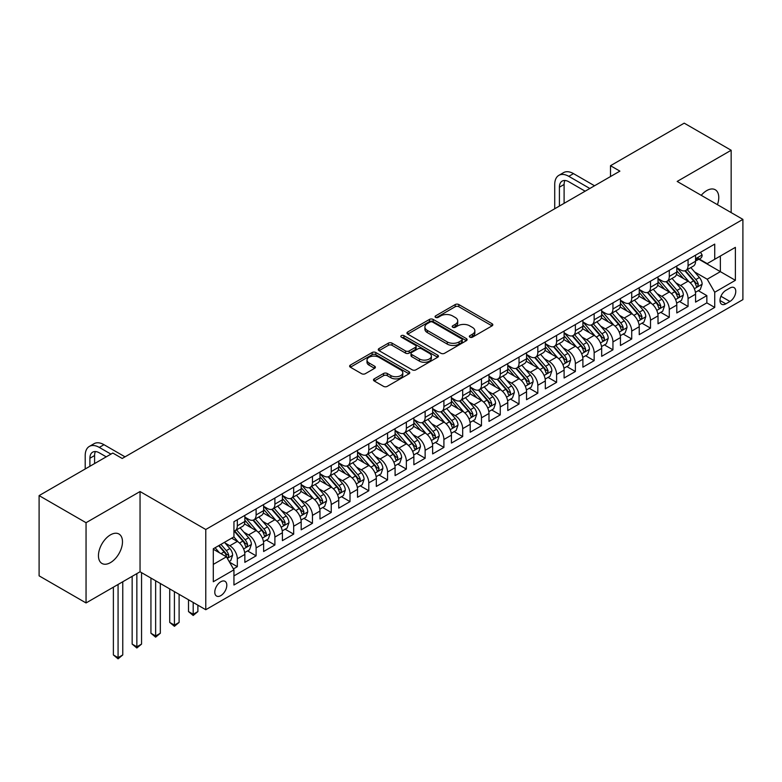<?xml version="1.0" encoding="UTF-8"?>
<svg xmlns="http://www.w3.org/2000/svg" width="782" height="782" viewBox="0 0 782 782"><rect width="100%" height="100%" fill="white"/><g stroke="black" fill="none" stroke-linecap="round" stroke-linejoin="round"><path stroke-width="1.17" d="M469.884 337.169A1.828 1.056 0 0 0 472.465 337.169L492.054 325.859A2.61 1.505 0 0 0 492.816 324.794A2.61 1.505 0 0 0 492.054 323.728L458.868 304.569A2.61 1.505 0 0 0 455.183 304.569L435.594 315.879A1.828 1.056 0 0 0 435.066 316.632A1.828 1.056 0 0 0 435.594 317.375A1.828 1.056 0 0 0 438.174 317.375L440.716 315.908A8.338 4.819 0 0 1 452.514 315.908L455.271 317.502A8.338 4.819 0 0 1 457.714 320.913A8.338 4.819 0 0 1 455.271 324.315L452.739 325.781A1.828 1.056 0 0 0 452.201 326.524A1.828 1.056 0 0 0 452.739 327.267A1.828 1.056 0 0 0 455.32 327.267L457.851 325.811A8.338 4.819 0 0 1 469.65 325.811L472.416 327.404A8.338 4.819 0 0 1 474.86 330.806A8.338 4.819 0 0 1 472.416 334.217L469.884 335.673A1.828 1.056 0 0 0 469.347 336.426A1.828 1.056 0 0 0 469.884 337.169L469.884 335.673M110.467 562.61A16.999 9.814 120 0 0 121.572 547.635A16.999 9.814 120 0 0 118.962 534.018A16.999 9.814 120 0 0 110.467 534.859A16.999 9.814 120 0 0 99.363 549.834A16.999 9.814 120 0 0 101.963 563.46A16.999 9.814 120 0 0 110.467 562.61M717.426 204.679A16.999 9.814 120 0 0 715.247 189.752A16.999 9.814 120 0 0 706.752 190.593A16.999 9.814 120 0 0 701.229 195.324M220.798 595.63A8.494 4.907 120 0 0 226.35 588.142A8.494 4.907 120 0 0 225.05 581.329A8.494 4.907 120 0 0 220.798 581.749A8.494 4.907 120 0 0 215.245 589.237A8.494 4.907 120 0 0 216.555 596.05A8.494 4.907 120 0 0 220.798 595.63M374.255 378.859A2.61 1.505 0 0 0 373.493 379.925A2.61 1.505 0 0 0 374.255 380.99L383.561 386.367A2.61 1.505 0 0 0 387.256 386.367L409.006 373.806A2.61 1.505 0 0 0 409.768 372.74A2.61 1.505 0 0 0 409.006 371.675L375.819 352.516A2.61 1.505 0 0 0 372.134 352.516L350.385 365.077A2.61 1.505 0 0 0 349.622 366.142A2.61 1.505 0 0 0 350.385 367.208L361.626 373.698A2.61 1.505 0 0 0 365.311 373.698L374.627 368.322A2.61 1.505 0 0 0 375.389 367.257A2.61 1.505 0 0 0 374.627 366.201L369.045 362.975A6.97 4.027 0 0 1 367.002 360.131A6.97 4.027 0 0 1 371.313 356.406A6.97 4.027 0 0 1 378.908 357.286L400.755 369.896A6.97 4.027 0 0 1 402.798 372.74A6.97 4.027 0 0 1 398.497 376.465A6.97 4.027 0 0 1 390.892 375.585L387.256 373.483A2.61 1.505 0 0 0 383.561 373.483L374.255 378.859L374.255 380.99M140.046 491.536L86.049 522.708L39.1 495.602L39.1 575.845L86.049 602.951L140.046 571.779L205.774 609.725L205.774 529.492L140.046 491.536L140.046 571.779M731.16 212.606L731.16 150.261L677.173 181.434L742.9 219.38L205.774 529.492M731.16 150.261L684.211 123.155L610.498 165.716L610.498 176.556M39.1 495.602L112.813 453.042L122.207 458.467L619.891 171.131L610.498 165.716M440.892 353.269A2.61 1.505 0 0 0 444.587 353.269L466.336 340.708A2.61 1.505 0 0 0 467.098 339.642A2.61 1.505 0 0 0 466.336 338.577L433.15 319.418A2.61 1.505 0 0 0 429.465 319.418L407.715 331.979A2.61 1.505 0 0 0 406.953 333.044A2.61 1.505 0 0 0 407.715 334.11L440.892 353.269M402.085 337.56A1.828 1.056 0 0 1 403.932 337.824L403.932 335.654L437.666 355.126A2.61 1.505 0 0 1 438.438 356.191A2.61 1.505 0 0 1 437.666 357.257L415.916 369.818A2.61 1.505 0 0 1 412.231 369.818L379.045 350.659L379.045 348.528A2.61 1.505 0 0 0 378.283 349.593A2.61 1.505 0 0 0 379.045 350.659M379.045 348.528L388.361 343.151A2.61 1.505 0 0 1 392.046 343.151L405.506 350.923A2.61 1.505 0 0 0 409.191 350.923L415.369 347.355A2.61 1.505 0 0 0 416.132 346.299A2.61 1.505 0 0 0 415.369 345.233L401.352 337.14A1.828 1.056 0 0 1 400.824 336.397A1.828 1.056 0 0 1 401.948 335.419A1.828 1.056 0 0 1 403.932 335.654M233.427 568.934L237.327 566.676L229.537 562.18M225.099 543.031L229.82 545.758A10.625 6.129 60 0 1 237.327 558.768L244.844 554.428L244.844 562.346L256.105 555.836L247.562 550.899M243.886 532.19L248.598 534.908A10.625 6.129 60 0 1 256.105 547.918L263.622 543.588L263.622 551.496L274.893 544.995L266.339 540.059M262.664 521.35L267.376 524.067A10.625 6.129 60 0 1 274.893 537.078L282.4 532.738L282.4 540.655L293.67 534.155L285.127 529.218M281.442 510.499L286.153 513.227A10.625 6.129 60 0 1 293.67 526.237L301.178 521.897L301.178 529.815L312.448 523.305L303.905 518.378M300.22 499.659L304.941 502.386A10.625 6.129 60 0 1 312.448 515.397L319.965 511.057L319.965 518.974L331.236 512.464L322.683 507.538M319.007 488.818L323.719 491.536A10.625 6.129 60 0 1 331.236 504.546L338.743 500.216L338.743 508.134L350.013 501.624L341.47 496.687M337.785 477.978L342.496 480.695A10.625 6.129 60 0 1 350.013 493.706L357.521 489.376L357.521 497.284L368.791 490.783L360.248 485.847M356.563 467.128L361.284 469.855A10.625 6.129 60 0 1 368.791 482.865L376.308 478.525L376.308 486.443L387.569 479.933L379.026 475.006M375.34 456.287L380.062 459.014A10.625 6.129 60 0 1 387.569 472.025L395.086 467.685L395.086 475.603L406.357 469.092L397.803 464.166M394.128 445.447L398.84 448.164A10.625 6.129 60 0 1 406.357 461.175L413.864 456.844L413.864 464.762L425.134 458.252L416.591 453.316M412.906 434.606L417.617 437.324A10.625 6.129 60 0 1 425.134 450.334L432.642 446.004L432.642 453.912L443.912 447.412L435.369 442.475M431.684 423.756L436.405 426.483A10.625 6.129 60 0 1 443.912 439.494L451.429 435.154L451.429 443.071L462.69 436.571L454.147 431.635M450.471 412.916L455.183 415.643A10.625 6.129 60 0 1 462.69 428.653L470.207 424.313L470.207 432.231L481.477 425.721L472.934 420.794M469.249 402.075L473.96 404.793A10.625 6.129 60 0 1 481.477 417.813L488.985 413.473L488.985 421.39L500.255 414.88L491.712 409.944M488.027 391.235L492.748 393.952A10.625 6.129 60 0 1 500.255 406.963L507.772 402.632L507.772 410.54L519.033 404.04L510.49 399.103M506.804 380.384L511.526 383.112A10.625 6.129 60 0 1 519.033 396.122L526.55 391.782L526.55 399.7L537.821 393.199L529.267 388.263M525.592 369.544L530.304 372.271A10.625 6.129 60 0 1 537.821 385.282L545.328 380.942L545.328 388.859L556.598 382.349L548.055 377.423M544.37 358.703L549.081 361.421A10.625 6.129 60 0 1 556.598 374.441L564.105 370.101L564.105 378.019L575.376 371.509L566.833 366.572M563.148 347.863L567.869 350.58A10.625 6.129 60 0 1 575.376 363.591L582.893 359.261L582.893 367.169L594.154 360.668L585.61 355.732M581.935 337.013L586.647 339.74A10.625 6.129 60 0 1 594.154 352.75L601.671 348.41L601.671 356.328L612.941 349.828L604.398 344.891M600.713 326.172L605.424 328.899A10.625 6.129 60 0 1 612.941 341.91L620.449 337.57L620.449 345.488L631.719 338.977L623.176 334.051M619.491 315.332L624.212 318.049A10.625 6.129 60 0 1 631.719 331.069L639.236 326.729L639.236 334.647L650.497 328.137L641.954 323.201M638.268 304.491L642.99 307.209A10.625 6.129 60 0 1 650.497 320.219L658.014 315.889L658.014 323.797L669.284 317.297L660.731 312.36M657.056 293.651L661.768 296.368A10.625 6.129 60 0 1 669.284 309.379L676.792 305.039L676.792 312.956L688.062 306.456L688.062 298.538A10.625 6.129 -120 0 0 680.545 285.528L675.834 282.801M679.519 301.52L688.062 306.456M244.844 554.428A10.625 6.129 -120 0 0 237.327 541.418L231.697 538.163M263.622 543.588A10.625 6.129 -120 0 0 256.105 530.577L244.492 523.872M282.4 532.738A10.625 6.129 -120 0 0 274.893 519.727L263.28 513.021M301.178 521.897A10.625 6.129 -120 0 0 293.67 508.887L282.058 502.181M319.965 511.057A10.625 6.129 -120 0 0 312.448 498.046L300.835 491.34M338.743 500.216A10.625 6.129 -120 0 0 331.236 487.206L319.613 480.5M357.521 489.376A10.625 6.129 -120 0 0 350.013 476.355L338.401 469.65M376.308 478.525A10.625 6.129 -120 0 0 368.791 465.515L357.178 458.809M395.086 467.685A10.625 6.129 -120 0 0 387.569 454.674L375.956 447.969M413.864 456.844A10.625 6.129 -120 0 0 406.357 443.834L394.734 437.128M432.642 446.004A10.625 6.129 -120 0 0 425.134 432.984L413.522 426.278M451.429 435.154A10.625 6.129 -120 0 0 443.912 422.143L432.299 415.438M470.207 424.313A10.625 6.129 -120 0 0 462.69 411.303L451.077 404.597M488.985 413.473A10.625 6.129 -120 0 0 481.477 400.462L469.865 393.757M507.772 402.632A10.625 6.129 -120 0 0 500.255 389.612L488.642 382.906M526.55 391.782A10.625 6.129 -120 0 0 519.033 378.771L507.42 372.066M545.328 380.942A10.625 6.129 -120 0 0 537.821 367.931L526.198 361.225M564.105 370.101A10.625 6.129 -120 0 0 556.598 357.091L544.986 350.385M582.893 359.261A10.625 6.129 -120 0 0 575.376 346.25L563.763 339.544M601.671 348.41A10.625 6.129 -120 0 0 594.154 335.4L582.541 328.694M620.449 337.57A10.625 6.129 -120 0 0 612.941 324.559L601.329 317.854M639.236 326.729A10.625 6.129 -120 0 0 631.719 313.719L620.106 307.013M658.014 315.889A10.625 6.129 -120 0 0 650.497 302.878L638.884 296.173M676.792 305.039A10.625 6.129 -120 0 0 669.284 292.028L657.662 285.322M729.938 288.02L725.813 290.405A8.231 4.751 120 0 0 720.427 297.659A8.231 4.751 120 0 0 721.688 304.257A8.231 4.751 120 0 0 725.813 303.846L729.938 301.461A8.231 4.751 120 0 0 735.324 294.208A8.231 4.751 120 0 0 734.054 287.61A8.231 4.751 120 0 0 729.938 288.02M205.774 609.725L742.9 299.623L742.9 219.38M213.291 564.399L226.438 556.813L233.945 569.824L233.945 585.004L714.728 307.424L714.728 292.253L707.221 279.233L694.612 271.96M233.945 569.824L213.291 581.749L213.291 548.788L233.945 536.863L233.945 521.682L714.728 244.101L714.728 259.282L735.383 247.356L735.383 280.318L714.728 292.253M244.844 517.127L248.598 519.297A10.625 6.129 60 0 0 253.906 519.825L261.423 515.485A10.625 6.129 -120 0 0 263.622 510.626L263.622 504.546M263.622 506.286L267.376 508.456A10.625 6.129 60 0 0 272.693 508.984L280.2 504.644A10.625 6.129 -120 0 0 282.4 499.776L282.4 493.706M282.4 495.446L286.153 497.616A10.625 6.129 60 0 0 291.471 498.134L298.978 493.804A10.625 6.129 -120 0 0 301.178 488.936L301.178 482.865M301.178 484.596L304.941 486.766A10.625 6.129 60 0 0 310.249 487.294L317.766 482.953A10.625 6.129 -120 0 0 319.965 478.095L319.965 472.025M319.965 473.755L323.719 475.925A10.625 6.129 60 0 0 329.027 476.453L336.543 472.113A10.625 6.129 -120 0 0 338.743 467.255L338.743 461.175M338.743 462.915L342.496 465.085A10.625 6.129 60 0 0 347.814 465.613L355.321 461.272A10.625 6.129 -120 0 0 357.521 456.405L357.521 450.334M357.521 452.074L361.284 454.244A10.625 6.129 60 0 0 366.592 454.762L374.109 450.432A10.625 6.129 -120 0 0 376.308 445.564L376.308 439.494M376.308 441.224L380.062 443.394A10.625 6.129 60 0 0 385.37 443.922L392.887 439.582A10.625 6.129 -120 0 0 395.086 434.724L395.086 428.653M395.086 430.383L398.84 432.554A10.625 6.129 60 0 0 404.157 433.081L411.664 428.741A10.625 6.129 -120 0 0 413.864 423.883L413.864 417.803M413.864 419.543L417.617 421.713A10.625 6.129 60 0 0 422.935 422.241L430.442 417.901A10.625 6.129 -120 0 0 432.642 413.033L432.642 406.963M432.642 408.703L436.405 410.873A10.625 6.129 60 0 0 441.713 411.391L449.23 407.06A10.625 6.129 -120 0 0 451.429 402.192L451.429 396.122M451.429 397.852L455.183 400.022A10.625 6.129 60 0 0 460.49 400.55L468.007 396.21A10.625 6.129 -120 0 0 470.207 391.352L470.207 385.282M470.207 387.012L473.96 389.182A10.625 6.129 60 0 0 479.278 389.71L486.785 385.37A10.625 6.129 -120 0 0 488.985 380.511L488.985 374.431M488.985 376.171L492.748 378.341A10.625 6.129 60 0 0 498.056 378.869L505.563 374.529A10.625 6.129 -120 0 0 507.772 369.661L507.772 363.591M507.772 365.331L511.526 367.501A10.625 6.129 60 0 0 516.834 368.019L524.351 363.689A10.625 6.129 -120 0 0 526.55 358.821L526.55 352.75M526.55 354.49L530.304 356.651A10.625 6.129 60 0 0 535.621 357.178L543.128 352.838A10.625 6.129 -120 0 0 545.328 347.98L545.328 341.91M545.328 343.64L549.081 345.81A10.625 6.129 60 0 0 554.399 346.338L561.906 341.998A10.625 6.129 -120 0 0 564.105 337.14L564.105 331.069M564.105 332.8L567.869 334.97A10.625 6.129 60 0 0 573.177 335.498L580.694 331.157A10.625 6.129 -120 0 0 582.893 326.29L582.893 320.219M582.893 321.959L586.647 324.129A10.625 6.129 60 0 0 591.954 324.647L599.471 320.317A10.625 6.129 -120 0 0 601.671 315.449L601.671 309.379M601.671 311.119L605.424 313.279A10.625 6.129 60 0 0 610.742 313.807L618.249 309.477A10.625 6.129 -120 0 0 620.449 304.609L620.449 298.538M620.449 300.268L624.212 302.438A10.625 6.129 60 0 0 629.52 302.966L637.027 298.626A10.625 6.129 -120 0 0 639.236 293.768L639.236 287.698M639.236 289.428L642.99 291.598A10.625 6.129 60 0 0 648.298 292.126L655.815 287.786A10.625 6.129 -120 0 0 658.014 282.928L658.014 276.848M658.014 278.588L661.768 280.758A10.625 6.129 60 0 0 667.075 281.285L674.592 276.945A10.625 6.129 -120 0 0 676.792 272.077L676.792 266.007M233.945 575.894L706.84 302.878L706.84 295.606L695.569 302.116L695.569 294.198A10.625 6.129 -120 0 0 688.062 281.188L676.45 274.482M676.792 267.747L680.545 269.907A10.625 6.129 -120 0 0 685.863 270.435A10.625 6.129 -120 0 0 688.062 265.577L688.062 259.507M685.863 270.435L693.37 266.105A10.625 6.129 -120 0 0 695.569 261.237L695.569 255.167M237.327 519.727L237.327 525.807A10.625 6.129 60 0 1 235.128 530.665A10.625 6.129 60 0 1 233.945 531.095M235.128 530.665L242.645 526.325A10.625 6.129 -120 0 0 244.844 521.467L244.844 515.397M256.105 508.887L256.105 514.957A10.625 6.129 60 0 1 253.906 519.825M274.893 498.046L274.893 504.116A10.625 6.129 60 0 1 272.693 508.984M293.67 487.206L293.67 493.276A10.625 6.129 60 0 1 291.471 498.134M312.448 476.355L312.448 482.435A10.625 6.129 60 0 1 310.249 487.294M331.236 465.515L331.236 471.585A10.625 6.129 60 0 1 329.027 476.453M350.013 454.674L350.013 460.745A10.625 6.129 60 0 1 347.814 465.613M368.791 443.834L368.791 449.904A10.625 6.129 60 0 1 366.592 454.762M387.569 432.984L387.569 439.064A10.625 6.129 60 0 1 385.37 443.922M406.357 422.143L406.357 428.213A10.625 6.129 60 0 1 404.157 433.081M425.134 411.303L425.134 417.373A10.625 6.129 60 0 1 422.935 422.241M443.912 400.462L443.912 406.532A10.625 6.129 60 0 1 441.713 411.391M462.69 389.612L462.69 395.692A10.625 6.129 60 0 1 460.49 400.55M481.477 378.771L481.477 384.842A10.625 6.129 60 0 1 479.278 389.71M500.255 367.931L500.255 374.001A10.625 6.129 60 0 1 498.056 378.869M519.033 357.091L519.033 363.161A10.625 6.129 60 0 1 516.834 368.019M537.821 346.24L537.821 352.32A10.625 6.129 60 0 1 535.621 357.178M556.598 335.4L556.598 341.47A10.625 6.129 60 0 1 554.399 346.338M575.376 324.559L575.376 330.63A10.625 6.129 60 0 1 573.177 335.498M594.154 313.719L594.154 319.789A10.625 6.129 60 0 1 591.954 324.647M612.941 302.869L612.941 308.949A10.625 6.129 60 0 1 610.742 313.807M631.719 292.028L631.719 298.098A10.625 6.129 60 0 1 629.52 302.966M650.497 281.188L650.497 287.258A10.625 6.129 60 0 1 648.298 292.126M669.284 270.347L669.284 276.417A10.625 6.129 60 0 1 667.075 281.285M669.284 309.379L669.284 317.297M650.497 320.219L650.497 328.137M631.719 331.069L631.719 338.977M612.941 341.91L612.941 349.828M594.154 352.75L594.154 360.668M575.376 363.591L575.376 371.509M556.598 374.441L556.598 382.349M537.821 385.282L537.821 393.199M519.033 396.122L519.033 404.04M500.255 406.963L500.255 414.88M481.477 417.813L481.477 425.721M462.69 428.653L462.69 436.571M443.912 439.494L443.912 447.412M425.134 450.334L425.134 458.252M406.357 461.175L406.357 469.092M387.569 472.025L387.569 479.933M368.791 482.865L368.791 490.783M350.013 493.706L350.013 501.624M331.236 504.546L331.236 512.464M312.448 515.397L312.448 523.305M293.67 526.237L293.67 534.155M274.893 537.078L274.893 544.995M256.105 547.918L256.105 555.836M237.327 558.768L237.327 566.676M226.438 556.813L213.291 549.228M707.221 279.233L720.359 271.647L720.359 256.037L735.383 247.356M698.854 259.233L735.383 280.318M699.235 259.008L707.221 263.622L714.728 259.282M86.049 522.708L86.049 602.951M698.297 290.679L706.84 295.606M706.84 302.878L714.728 307.424M470.617 337.423L472.416 336.387A8.338 4.819 0 0 0 474.86 332.976L474.86 330.806M457.714 320.913L457.714 323.083A8.338 4.819 0 0 1 455.271 326.485L453.472 327.531M492.015 325.879L458.868 306.74A2.61 1.505 0 0 0 455.183 306.74L436.327 317.629M466.336 338.577L466.336 340.708L433.15 321.588A2.61 1.505 0 0 0 429.465 321.588L407.745 334.129M461.722 340.385A1.828 1.056 0 0 0 462.26 339.642A1.828 1.056 0 0 0 461.722 338.899L432.602 322.086A1.828 1.056 0 0 0 430.022 322.086L427.343 323.621A8.338 4.819 0 0 0 424.9 327.032A8.338 4.819 0 0 0 427.343 330.434L447.255 341.93A8.338 4.819 0 0 0 459.054 341.93L461.722 340.385L461.722 342.555A1.828 1.056 0 0 0 462.26 341.812L462.26 339.642M424.9 327.032L424.9 329.202A8.338 4.819 0 0 0 427.343 332.604L427.343 330.434M461.722 342.555L459.054 344.1A8.338 4.819 0 0 1 447.255 344.1L427.343 332.604M379.084 350.678L388.361 345.321L388.361 343.151M416.132 346.299L416.132 348.459A2.61 1.505 0 0 1 415.369 349.525L409.191 353.093A2.61 1.505 0 0 1 405.506 353.093L392.046 345.321A2.61 1.505 0 0 0 388.361 345.321M403.932 337.824L437.637 357.276M419.465 358.987A6.97 4.027 0 0 0 427.07 359.857A6.97 4.027 0 0 0 431.371 356.142A6.97 4.027 0 0 0 429.328 353.288L421.635 348.85A2.61 1.505 0 0 0 417.95 348.85L411.772 352.418A2.61 1.505 0 0 0 411.009 353.474A2.61 1.505 0 0 0 411.772 354.539L419.465 358.987L419.465 361.157A6.97 4.027 0 0 0 427.07 362.027A6.97 4.027 0 0 0 431.371 358.312L431.371 356.142M411.009 353.474L411.009 355.644A2.61 1.505 0 0 0 411.772 356.709L411.772 354.539M419.465 361.157L411.772 356.709M402.798 372.74L402.798 374.91A6.97 4.027 0 0 1 398.497 378.635A6.97 4.027 0 0 1 390.892 377.755L387.256 375.653A2.61 1.505 0 0 0 383.561 375.653L374.295 381.01M367.002 360.131L367.002 362.301A6.97 4.027 0 0 0 369.045 365.145L369.045 362.975M374.588 368.342L369.045 365.145M408.966 373.825L375.819 354.686A2.61 1.505 0 0 0 372.134 354.686L350.414 367.227M695.413 292.341L700.271 289.536L702.148 284.12A7.038 4.066 -120 0 0 699.401 277.502L690.829 267.571M689.108 281.872L678.932 270.093A20.322 11.73 -120 0 0 676.792 267.855M683.527 278.568L677.828 271.98A16.862 9.736 -120 0 0 676.792 270.846M684.905 270.816L693.585 280.865A7.038 4.066 60 0 1 696.088 285.713L696.606 286.554L697.554 286.417L698.346 284.413A7.038 4.066 -120 0 0 695.833 279.565L687.251 269.634M685.413 270.66L694.739 281.452A3.587 2.072 60 0 1 695.648 282.859L698.346 284.413M700.555 252.293L702.148 255.059A7.038 4.066 60 0 1 700.692 258.168L697.124 260.23A7.038 4.066 -120 0 0 698.346 258.607L698.199 257.982M554.721 208.755L554.721 184.474A19.921 11.505 60 0 1 558.847 175.354L563.539 172.636A19.921 11.505 60 0 1 573.499 173.624L594.535 185.774M558.847 175.354A19.921 11.505 60 0 1 568.807 176.341L589.843 188.482M695.804 260.562L695.833 260.562A7.038 4.066 -120 0 0 697.124 260.23M697.436 258.089L698.346 258.607C697.906 257.552 697.153 257.982 696.088 259.907A7.038 4.066 60 0 1 695.569 260.914M585.141 191.189L568.807 181.756A13.284 7.664 -120 0 0 562.16 181.101A13.284 7.664 -120 0 0 559.413 187.181L559.413 206.047M564.936 180.486A13.284 7.664 -120 0 0 564.105 184.474L564.105 203.34M676.635 303.181L681.484 300.376L683.36 294.961A7.038 4.066 -120 0 0 680.623 288.353L672.041 278.412M670.321 292.722L660.145 280.933A20.322 11.73 -120 0 0 658.014 278.705M664.739 289.408L659.05 282.82A16.862 9.736 -120 0 0 658.014 281.686M666.127 281.667L674.798 291.715A7.038 4.066 60 0 1 677.31 296.564C678.365 297.971 679.118 297.541 679.568 295.254A7.038 4.066 -120 0 0 677.056 290.405L668.473 280.474M666.635 281.5L675.961 292.292A3.587 2.072 60 0 1 676.86 293.7L679.568 295.254M677.31 296.564L677.828 297.395M657.858 314.022L662.706 311.226L664.583 305.801A7.038 4.066 -120 0 0 661.846 299.193L653.263 289.262M651.543 303.563L641.367 291.774A20.322 11.73 -120 0 0 639.236 289.545M645.961 300.259L640.272 293.661A16.862 9.736 -120 0 0 639.236 292.527M647.34 292.507L656.02 302.556A7.038 4.066 60 0 1 658.532 307.404C659.588 308.822 660.34 308.382 660.78 306.104A7.038 4.066 -120 0 0 658.278 301.256L649.695 291.315M647.858 292.341L657.183 303.142A3.587 2.072 60 0 1 658.082 304.54L660.78 306.104M658.532 307.404L659.04 308.235M639.07 324.872L643.928 322.067L645.805 316.642A7.038 4.066 -120 0 0 643.068 310.034L634.485 300.102M632.765 314.403L622.589 302.624A20.322 11.73 -120 0 0 620.449 300.386M627.184 311.099L621.495 304.511A16.862 9.736 -120 0 0 620.449 303.377M628.562 303.348L637.242 313.396A7.038 4.066 60 0 1 639.754 318.245L640.263 319.076L641.211 318.948L642.002 316.945A7.038 4.066 -120 0 0 639.49 312.096L630.918 302.165M629.07 303.181L638.395 313.983A3.587 2.072 60 0 1 639.305 315.381L642.002 316.945M620.292 335.713L625.15 332.907L627.027 327.482A7.038 4.066 -120 0 0 624.28 320.874L615.698 310.943M613.987 325.244L603.802 313.465A20.322 11.73 -120 0 0 601.671 311.226M608.406 321.94L602.707 315.351A16.862 9.736 -120 0 0 601.671 314.217M609.784 314.188L618.464 324.237A7.038 4.066 60 0 1 620.967 329.085L621.485 329.926L622.433 329.789L623.225 327.785A7.038 4.066 -120 0 0 620.712 322.937L612.13 313.005M610.292 314.032L619.618 324.823A3.587 2.072 60 0 1 620.517 326.231L623.225 327.785M601.514 346.553L606.363 343.748L608.24 338.332A7.038 4.066 -120 0 0 605.503 331.724L596.92 321.783M595.2 336.094L585.024 324.305A20.322 11.73 -120 0 0 582.893 322.076M589.618 332.78L583.929 326.192A16.862 9.736 -120 0 0 582.893 325.058M590.997 325.038L599.677 335.087A7.038 4.066 60 0 1 602.189 339.935C603.245 341.343 603.997 340.913 604.447 338.626A7.038 4.066 -120 0 0 601.935 333.777L593.352 323.846M591.515 324.872L600.84 335.664A3.587 2.072 60 0 1 601.739 337.071L604.447 338.626M602.189 339.935L602.697 340.766M582.737 357.394L587.585 354.598L589.462 349.173A7.038 4.066 -120 0 0 586.725 342.565L578.142 332.633M576.422 346.934L566.246 335.146A20.322 11.73 -120 0 0 564.105 332.917M570.84 343.63L565.151 337.032A16.862 9.736 -120 0 0 564.105 335.898M572.219 335.879L580.899 345.927A7.038 4.066 60 0 1 583.411 350.776C584.467 352.193 585.219 351.753 585.659 349.476A7.038 4.066 -120 0 0 583.157 344.627L574.574 334.686M572.727 335.713L582.052 346.514A3.587 2.072 60 0 1 582.961 347.912L585.659 349.476M583.411 350.776L583.919 351.607M563.949 368.244L568.807 365.438L570.684 360.013A7.038 4.066 -120 0 0 567.937 353.405L559.365 343.474M557.644 357.775L547.468 345.996A20.322 11.73 -120 0 0 545.328 343.757M552.063 354.471L546.364 347.882A16.862 9.736 -120 0 0 545.328 346.749M553.441 346.719L562.121 356.768A7.038 4.066 60 0 1 564.633 361.616C565.689 363.034 566.442 362.594 566.882 360.316A7.038 4.066 -120 0 0 564.369 355.468L555.797 345.536M553.949 346.553L563.275 357.354A3.587 2.072 60 0 1 564.184 358.752L566.882 360.316M564.633 361.616L565.142 362.447M545.171 379.084L550.02 376.279L551.897 370.854A7.038 4.066 -120 0 0 549.159 364.246L540.577 354.314M538.857 368.615L528.681 356.836A20.322 11.73 -120 0 0 526.55 354.598M533.275 365.311L527.586 358.723A16.862 9.736 -120 0 0 526.55 357.589M534.663 357.56L543.343 367.608A7.038 4.066 60 0 1 545.846 372.457L546.364 373.297L547.312 373.161L548.104 371.157A7.038 4.066 -120 0 0 545.592 366.308L537.009 356.377M535.171 357.394L544.497 368.195A3.587 2.072 60 0 1 545.396 369.603L548.104 371.157M526.394 389.925L531.242 387.119L533.119 381.704A7.038 4.066 -120 0 0 530.382 375.096L521.799 365.155M520.079 379.456L509.903 367.677A20.322 11.73 -120 0 0 507.772 365.448M514.497 376.152L508.808 369.563A16.862 9.736 -120 0 0 507.772 368.43M515.876 368.4L524.556 378.449A7.038 4.066 60 0 1 527.068 383.307C528.124 384.715 528.876 384.285 529.316 381.997A7.038 4.066 -120 0 0 526.814 377.149L518.231 367.217M516.394 368.244L525.719 379.035A3.587 2.072 60 0 1 526.618 380.443L529.316 381.997M527.068 383.307L527.576 384.138M507.606 400.765L512.464 397.97L514.341 392.544A7.038 4.066 -120 0 0 511.604 385.937L503.022 376.005M501.301 390.306L491.125 378.517A20.322 11.73 -120 0 0 488.985 376.289M495.72 386.992L490.031 380.404A16.862 9.736 -120 0 0 488.985 379.27M497.098 379.25L505.778 389.299A7.038 4.066 60 0 1 508.29 394.148C509.346 395.565 510.099 395.125 510.538 392.847A7.038 4.066 -120 0 0 508.026 387.999L499.454 378.058M497.606 379.084L506.932 389.886A3.587 2.072 60 0 1 507.841 391.283L510.538 392.847M508.29 394.148L508.799 394.978M488.828 411.606L493.686 408.81L495.563 403.385A7.038 4.066 -120 0 0 492.816 396.777L484.234 386.846M482.523 401.146L472.338 389.368A20.322 11.73 -120 0 0 470.207 387.129M476.942 397.843L471.243 391.254A16.862 9.736 -120 0 0 470.207 390.12M478.32 390.091L487 400.14A7.038 4.066 60 0 1 489.503 404.988L490.021 405.819L490.969 405.692L491.761 403.688A7.038 4.066 -120 0 0 489.249 398.84L480.666 388.908M478.828 389.925L488.154 400.726A3.587 2.072 60 0 1 489.053 402.124L491.761 403.688M470.05 422.456L474.899 419.651L476.776 414.225A7.038 4.066 -120 0 0 474.039 407.618L465.456 397.686M463.736 411.987L453.56 400.208A20.322 11.73 -120 0 0 451.429 397.97M458.154 408.683L452.465 402.095A16.862 9.736 -120 0 0 451.429 400.961M459.533 400.931L468.213 410.98A7.038 4.066 60 0 1 470.725 415.829L471.233 416.669L472.191 416.532L472.983 414.528A7.038 4.066 -120 0 0 470.471 409.68L461.888 399.749M460.051 400.765L469.376 411.567A3.587 2.072 60 0 1 470.275 412.974L472.983 414.528M451.273 433.296L456.121 430.491L457.998 425.076A7.038 4.066 -120 0 0 455.261 418.468L446.678 408.527M444.958 422.827L434.782 411.049A20.322 11.73 -120 0 0 432.642 408.82M439.376 419.523L433.687 412.935A16.862 9.736 -120 0 0 432.642 411.801M440.755 411.772L449.435 421.821A7.038 4.066 60 0 1 451.947 426.669L452.455 427.51L453.404 427.373L454.195 425.369A7.038 4.066 -120 0 0 451.693 420.521L443.111 410.589M441.263 411.615L450.588 422.407A3.587 2.072 60 0 1 451.497 423.815L454.195 425.369M432.485 444.137L437.343 441.341L439.22 435.916A7.038 4.066 -120 0 0 436.473 429.308L427.901 419.367M426.18 433.678L416.004 421.889A20.322 11.73 -120 0 0 413.864 419.66M420.599 430.364L414.9 423.776A16.862 9.736 -120 0 0 413.864 422.642M421.977 422.622L430.657 432.671A7.038 4.066 60 0 1 433.169 437.519C434.225 438.937 434.978 438.497 435.418 436.219A7.038 4.066 -120 0 0 432.905 431.371L424.333 421.43M422.485 422.456L431.811 433.257A3.587 2.072 60 0 1 432.72 434.655L435.418 436.219M433.169 437.519L433.678 438.35M413.707 454.977L418.556 452.182L420.442 446.757A7.038 4.066 -120 0 0 417.696 440.149L409.113 430.217M407.393 444.518L397.217 432.739A20.322 11.73 -120 0 0 395.086 430.501M401.811 441.214L396.122 434.626A16.862 9.736 -120 0 0 395.086 433.492M403.199 433.463L411.879 443.511A7.038 4.066 60 0 1 414.382 448.36L414.9 449.191L415.848 449.063L416.64 447.06A7.038 4.066 -120 0 0 414.128 442.211L405.545 432.27M403.708 433.296L413.033 444.098A3.587 2.072 60 0 1 413.932 445.496L416.64 447.06M394.93 465.828L399.778 463.022L401.655 457.597A7.038 4.066 -120 0 0 398.918 450.989L390.335 441.058M388.615 455.359L378.439 443.58A20.322 11.73 -120 0 0 376.308 441.341M383.033 452.055L377.344 445.466A16.862 9.736 -120 0 0 376.308 444.332M384.412 444.303L393.092 454.352A7.038 4.066 60 0 1 395.604 459.2L396.112 460.041L397.07 459.904L397.862 457.9A7.038 4.066 -120 0 0 395.35 453.052L386.767 443.12M384.93 444.137L394.255 454.938A3.587 2.072 60 0 1 395.154 456.336L397.862 457.9M376.142 476.668L381 473.863L382.877 468.447A7.038 4.066 -120 0 0 380.14 461.839L371.558 451.898M369.837 466.199L359.661 454.42A20.322 11.73 -120 0 0 357.521 452.192M364.256 462.895L358.567 456.307A16.862 9.736 -120 0 0 357.521 455.173M365.634 455.144L374.314 465.192A7.038 4.066 60 0 1 376.826 470.041L377.335 470.881L378.283 470.744L379.075 468.741A7.038 4.066 -120 0 0 376.572 463.892L367.99 453.961M366.142 454.987L375.468 465.779A3.587 2.072 60 0 1 376.377 467.186L379.075 468.741M357.364 487.509L362.222 484.713L364.099 479.288A7.038 4.066 -120 0 0 361.352 472.68L352.77 462.739M351.059 477.049L340.884 465.261A20.322 11.73 -120 0 0 338.743 463.032M345.478 473.736L339.779 467.147A16.862 9.736 -120 0 0 338.743 466.013M346.856 465.994L355.536 476.043A7.038 4.066 60 0 1 358.039 480.891L358.557 481.722L359.505 481.585L360.297 479.591A7.038 4.066 -120 0 0 357.785 474.742L349.202 464.801M347.364 465.828L356.69 476.619A3.587 2.072 60 0 1 357.599 478.027L360.297 479.591M338.586 498.349L343.435 495.553L345.312 490.128A7.038 4.066 -120 0 0 342.575 483.52L333.992 473.589M332.272 487.89L322.096 476.111A20.322 11.73 -120 0 0 319.965 473.872M326.69 484.586L321.001 477.988A16.862 9.736 -120 0 0 319.965 476.864M328.078 476.834L336.749 486.883A7.038 4.066 60 0 1 339.261 491.731L339.779 492.562L340.727 492.435L341.519 490.431A7.038 4.066 -120 0 0 339.007 485.583L330.424 475.642M328.587 476.668L337.912 487.469A3.587 2.072 60 0 1 338.811 488.867L341.519 490.431M319.809 509.199L324.657 506.394L326.534 500.969A7.038 4.066 -120 0 0 323.797 494.361L315.214 484.429M313.494 498.73L303.318 486.951A20.322 11.73 -120 0 0 301.178 484.713M307.913 495.426L302.223 488.838A16.862 9.736 -120 0 0 301.178 487.704M309.291 487.675L317.971 497.723A7.038 4.066 60 0 1 320.483 502.572L320.991 503.413L321.949 503.276L322.731 501.272A7.038 4.066 -120 0 0 320.229 496.423L311.647 486.492M309.799 487.509L319.134 498.31A3.587 2.072 60 0 1 320.034 499.708L322.731 501.272M301.021 520.04L305.879 517.234L307.756 511.819A7.038 4.066 -120 0 0 305.009 505.211L296.437 495.27M294.716 509.571L284.54 497.792A20.322 11.73 -120 0 0 282.4 495.563M289.135 506.267L283.436 499.678A16.862 9.736 -120 0 0 282.4 498.545M290.513 498.515L299.193 508.564A7.038 4.066 60 0 1 301.705 513.412L302.214 514.253L303.162 514.116L303.954 512.112A7.038 4.066 -120 0 0 301.441 507.264L292.869 497.332M291.021 498.359L300.347 509.15A3.587 2.072 60 0 1 301.256 510.558L303.954 512.112M193.193 602.463L193.193 614.281L197.885 611.573L197.885 605.17M197.885 611.573L193.193 615.473L188.501 611.573L188.501 599.755M188.501 611.573L193.193 614.281L193.193 615.473M282.243 530.88L287.102 528.085L288.978 522.659A7.038 4.066 -120 0 0 286.232 516.052L277.649 506.11M275.929 520.421L265.753 508.632A20.322 11.73 -120 0 0 263.622 506.404M270.357 517.107L264.658 510.519A16.862 9.736 -120 0 0 263.622 509.385M271.735 509.365L280.415 519.414A7.038 4.066 60 0 1 282.918 524.263L283.436 525.093L284.384 524.957L285.176 522.962A7.038 4.066 -120 0 0 282.664 518.114L274.081 508.173M272.244 509.199L281.569 519.991A3.587 2.072 60 0 1 282.468 521.399L285.176 522.962M174.415 591.622L174.415 625.121L179.107 622.413L179.107 594.33M179.107 622.413L174.415 626.314L169.723 622.413L169.723 588.905M169.723 622.413L174.415 625.121L174.415 626.314M263.466 541.721L268.314 538.925L270.191 533.5A7.038 4.066 -120 0 0 267.454 526.892L258.871 516.961M257.151 531.261L246.975 519.483A20.322 11.73 -120 0 0 244.844 517.244M251.569 527.958L245.88 521.359A16.862 9.736 -120 0 0 244.844 520.235M252.948 520.206L261.628 530.255A7.038 4.066 60 0 1 264.14 535.103L264.648 535.934L265.606 535.807L266.398 533.803A7.038 4.066 -120 0 0 263.886 528.955L255.303 519.013M253.466 520.04L262.791 530.841A3.587 2.072 60 0 1 263.69 532.239L266.398 533.803M155.638 580.772L155.638 635.971L160.33 633.254L160.33 583.489M160.33 633.254L155.638 637.164L150.936 633.254L150.936 578.064M150.936 633.254L155.638 635.971L155.638 637.164M244.678 552.571L249.536 549.766L251.413 544.34A7.038 4.066 -120 0 0 248.676 537.733L240.094 527.801M238.373 542.102L233.877 536.902M232.792 538.798L232.059 537.948M234.17 531.046L242.85 541.095A7.038 4.066 60 0 1 245.362 545.944L245.871 546.774L246.819 546.647L247.611 544.643A7.038 4.066 -120 0 0 245.108 539.795L236.526 529.864M234.678 530.88L244.004 541.682A3.587 2.072 60 0 1 244.913 543.079L247.611 544.643M136.85 573.617L136.85 646.812L141.552 644.104L141.552 572.649M141.552 644.104L136.85 648.004L132.158 644.104L132.158 576.334M132.158 644.104L136.85 646.812L136.85 648.004M229.155 561.535L230.758 560.606L232.635 555.191A7.038 4.066 -120 0 0 229.888 548.573L224.493 542.327M219.449 552.776L215.099 547.742M214.014 549.638L213.291 548.808M218.667 545.68L224.072 551.936A7.038 4.066 60 0 1 226.575 556.784L227.093 557.625L228.041 557.488L228.833 555.484A7.038 4.066 -120 0 0 226.321 550.636L220.925 544.38M219.107 545.435L225.226 552.522A3.587 2.072 60 0 1 226.135 553.93L228.833 555.484M118.072 584.467L118.072 657.652L122.764 654.945L122.764 581.749M122.764 654.945L118.072 658.845L113.38 654.945L113.38 587.174M113.38 654.945L118.072 657.652L118.072 658.845M85.209 468.985L85.209 455.544A19.921 11.505 60 0 1 89.334 446.424L94.026 443.707A19.921 11.505 60 0 1 103.986 444.694L125.022 456.844M89.334 446.424A19.921 11.505 60 0 1 99.294 447.412L110.936 454.127M106.244 456.844L99.294 452.827A13.284 7.664 -120 0 0 92.647 452.172A13.284 7.664 -120 0 0 89.901 458.252L89.901 466.277M95.424 451.556A13.284 7.664 -120 0 0 94.593 455.544L94.593 463.56M229.82 545.758L237.327 541.418M248.598 534.908L256.105 530.577M267.376 524.067L274.893 519.727M286.153 513.227L293.67 508.887M304.941 502.386L312.448 498.046M323.719 491.536L331.236 487.206M342.496 480.695L350.013 476.355M361.284 469.855L368.791 465.515M380.062 459.014L387.569 454.674M398.84 448.164L406.357 443.834M417.617 437.324L425.134 432.984M436.405 426.483L443.912 422.143M455.183 415.643L462.69 411.303M473.96 404.793L481.477 400.462M492.748 393.952L500.255 389.612M511.526 383.112L519.033 378.771M530.304 372.271L537.821 367.931M549.081 361.421L556.598 357.091M567.869 350.58L575.376 346.25M586.647 339.74L594.154 335.4M605.424 328.899L612.941 324.559M624.212 318.049L631.719 313.719M642.99 307.209L650.497 302.878M661.768 296.368L669.284 292.028M680.545 285.528L688.062 281.188M688.062 265.577L695.569 261.237M237.327 525.807L244.844 521.467M256.105 514.957L263.622 510.626M274.893 504.116L282.4 499.776M293.67 493.276L301.178 488.936M312.448 482.435L319.965 478.095M331.236 471.585L338.743 467.255M350.013 460.745L357.521 456.405M368.791 449.904L376.308 445.564M387.569 439.064L395.086 434.724M406.357 428.213L413.864 423.883M425.134 417.373L432.642 413.033M443.912 406.532L451.429 402.192M462.69 395.692L470.207 391.352M481.477 384.842L488.985 380.511M500.255 374.001L507.772 369.661M519.033 363.161L526.55 358.821M537.821 352.32L545.328 347.98M556.598 341.47L564.105 337.14M575.376 330.63L582.893 326.29M594.154 319.789L601.671 315.449M612.941 308.949L620.449 304.609M631.719 298.098L639.236 293.768M650.497 287.258L658.014 282.928M669.284 276.417L676.792 272.077M688.062 298.538L695.569 294.198M720.936 296.261L729.938 301.461M719.987 300.493L725.813 303.846M472.416 336.387L472.416 334.217M452.739 327.267L452.739 325.781M455.271 326.485L455.271 324.315M435.594 317.375L435.594 315.879M455.183 306.74L455.183 304.569M458.868 306.74L458.868 304.569M492.054 325.859L492.054 323.728M407.715 334.11L407.715 331.979M429.465 321.588L429.465 319.418M433.15 321.588L433.15 319.418M447.255 344.1L447.255 341.93M459.054 344.1L459.054 341.93M392.046 345.321L392.046 343.151M405.506 353.093L405.506 350.923M409.191 353.093L409.191 350.923M415.369 349.525L415.369 347.355M437.666 357.257L437.666 355.126M383.561 375.653L383.561 373.483M387.256 375.653L387.256 373.483M390.892 377.755L390.892 375.585M374.627 368.322L374.627 366.201M350.385 367.208L350.385 365.077M372.134 354.686L372.134 352.516M375.819 354.686L375.819 352.516M409.006 373.806L409.006 371.675M694.338 288.734L702.099 284.247M678.932 270.093L679.9 269.536M695.833 279.565L699.401 277.502M690.223 282.81L693.585 280.865M702.099 254.971L695.569 258.744M573.499 173.624L568.807 176.341M564.105 184.474L559.413 187.181M675.56 299.574L683.321 295.097M660.145 280.933L661.113 280.376M677.056 290.405L680.623 288.353M671.445 293.651L674.798 291.715M656.782 310.415L664.534 305.938M641.367 291.774L642.335 291.217M658.278 301.256L661.846 299.193M652.667 304.491L656.02 302.556M638.004 321.255L645.756 316.778M622.589 302.624L623.557 302.067M639.49 312.096L643.068 310.034M633.889 315.332L637.242 313.396M619.217 332.106L626.978 327.619M603.802 313.465L604.769 312.908M620.712 322.937L624.28 320.874M615.102 326.182L618.464 324.237M600.439 342.946L608.201 338.469M585.024 324.305L585.992 323.748M601.935 333.777L605.503 331.724M596.324 337.022L599.677 335.087M581.661 353.787L589.413 349.31M566.246 335.146L567.214 334.588M583.157 344.627L586.725 342.565M577.546 347.863L580.899 345.927M562.874 364.627L570.635 360.15M547.468 345.996L548.436 345.439M564.369 355.468L567.937 353.405M558.759 358.703L562.121 356.768M544.096 375.477L551.857 370.991M528.681 356.836L529.649 356.279M545.592 366.308L549.159 364.246M539.981 369.554L543.343 367.608M525.318 386.318L533.07 381.841M509.903 367.677L510.871 367.12M526.814 377.149L530.382 375.096M521.203 380.394L524.556 378.449M506.541 397.158L514.292 392.681M491.125 378.517L492.093 377.96M508.026 387.999L511.604 385.937M502.425 391.235L505.778 389.299M487.753 407.999L495.514 403.522M472.338 389.368L473.305 388.81M489.249 398.84L492.816 396.777M483.638 402.075L487 400.14M468.975 418.849L476.737 414.362M453.56 400.208L454.528 399.651M470.471 409.68L474.039 407.618M464.86 412.916L468.213 410.98M450.197 429.689L457.949 425.213M434.782 411.049L435.75 410.491M451.693 420.521L455.261 418.468M446.082 423.766L449.435 421.821M431.41 440.53L439.171 436.053M416.004 421.889L416.972 421.332M432.905 431.371L436.473 429.308M427.295 434.606L430.657 432.671M412.632 451.37L420.393 446.893M397.217 432.739L398.185 432.172M414.128 442.211L417.696 440.149M408.517 445.447L411.879 443.511M393.854 462.211L401.616 457.734M378.439 443.58L379.407 443.023M395.35 453.052L398.918 450.989M389.739 456.287L393.092 454.352M375.077 473.061L382.828 468.584M359.661 454.42L360.629 453.863M376.572 463.892L380.14 461.839M370.961 467.137L374.314 465.192M356.289 483.902L364.05 479.425M340.884 465.261L341.842 464.704M357.785 474.742L361.352 472.68M352.174 477.978L355.536 476.043M337.511 494.742L345.273 490.265M322.096 476.111L323.064 475.544M339.007 485.583L342.575 483.52M333.396 488.818L336.749 486.883M318.733 505.583L326.485 501.106M303.318 486.951L304.286 486.394M320.229 496.423L323.797 494.361M314.618 499.659L317.971 497.723M299.956 516.433L307.707 511.956M284.54 497.792L285.508 497.235M301.441 507.264L305.009 505.211M295.831 510.509L299.193 508.564M281.168 527.273L288.929 522.796M265.753 508.632L266.721 508.075M282.664 518.114L286.232 516.052M277.053 521.35L280.415 519.414M262.39 538.114L270.152 533.637M246.975 519.483L247.943 518.916M263.886 528.955L267.454 526.892M258.275 532.19L261.628 530.255M243.613 548.954L251.364 544.477M245.108 539.795L248.676 537.733M239.497 543.031L242.85 541.095M227.327 558.358L232.586 555.318M226.321 550.636L229.888 548.573M221.032 553.695L224.072 551.936M103.986 444.694L99.294 447.412M94.593 455.544L89.901 458.252"/></g></svg>
